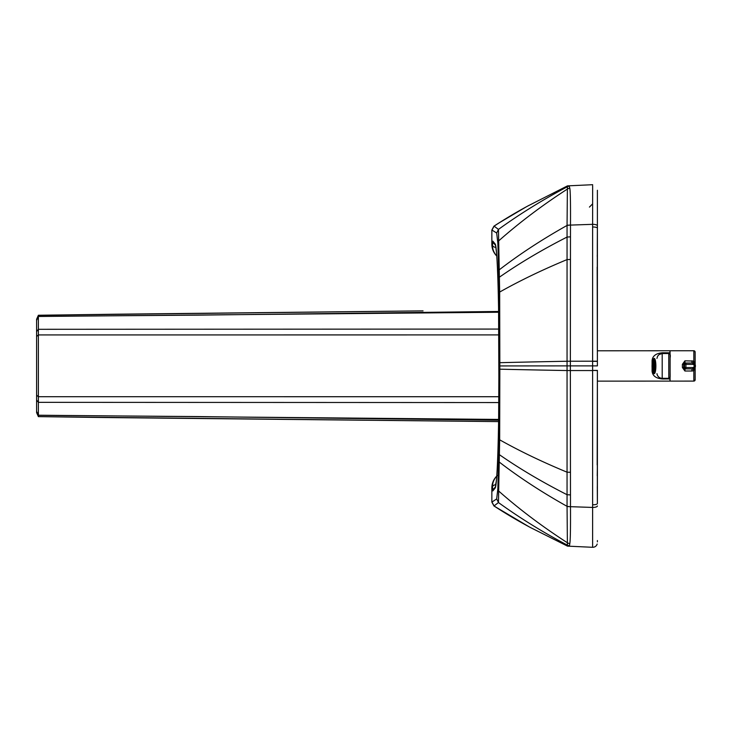 <?xml version="1.0" encoding="UTF-8"?>
<svg xmlns="http://www.w3.org/2000/svg" width="732" height="732" viewBox="0 0 732 732"><rect width="100%" height="100%" fill="white"/><g stroke="black" fill="none" stroke-linecap="round" stroke-linejoin="round"><path stroke-width="1.1" d="M597.175 267.061L597.394 361.352L597.294 244.753M492.837 490.934A3.294 3.294 -119.8 0 1 494.466 488.088L495.527 486.56A3.294 3.285 -152.6 0 0 495.216 487.96L492.837 490.934L492.48 487.128A3.294 2.342 -2.1 0 1 495.537 484.794L496.305 481.354M495.628 486.204L495.537 484.794M496.763 256.081L496.452 255.724C493.716 252.421 492.389 248.834 492.48 244.973L492.837 241.148A3.294 3.294 118.3 0 0 494.53 244.04L495.601 245.586L496.47 252.33C497.421 263.493 498.117 282.04 498.565 307.989L498.904 386.048C498.831 438.971 497.147 485.343 495.216 487.96M496.323 250.774L495.637 245.815M496.003 476.898C493.286 480.046 491.895 483.696 491.849 487.86L491.849 502.088L493.944 505.949A6534.271 54.25 -6.2 0 0 494.009 505.958L498.455 502.545L499.663 439.813L499.837 369.184A825.037 42.557 -90 0 0 499.837 365.936A825.037 42.557 -90 0 0 499.837 362.688L499.663 292.068L498.455 229.409L494.1 226.142A1831.308 61.168 -113.3 0 0 494.009 226.161A6185.556 49.694 -176.4 0 0 493.944 226.17L491.849 230.031L491.849 244.259C491.895 248.423 493.286 252.073 496.003 255.221L496.726 255.514M491.849 487.86L492.48 487.128C492.38 483.294 493.707 479.707 496.452 476.376L496.717 476.578M497.293 475.416L496.753 476.038M491.849 244.259L492.48 244.973A3.294 2.342 2.1 0 0 495.537 247.306M491.849 502.088A6365.783 29.701 0.7 0 0 491.913 502.097L496.68 498.922L498.455 502.545A592.27 422.025 180 0 0 567.41 545.175L567.593 545.395M496.003 255.221A167.189 167.189 180 0 1 496.772 256.09M496.68 498.922L497.852 488.839L498.931 439.603L498.831 277.821L497.852 243.079L496.68 233.032L498.455 229.409A592.27 422.538 180 0 1 567.41 186.724L567.053 225.209A21.631 8.345 98.3 0 1 567.053 225.447L567.053 506.324A21.786 8.418 81.8 0 1 567.053 506.562L567.41 545.175A4.621 4.612 -176.7 0 0 569.487 545.724L569.249 545.77M597.175 464.957L597.394 370.355M569.249 186.349L569.825 188.298C570.384 191.5 570.612 203.633 570.493 224.669L570.356 365.881A2966.503 60.271 90 0 0 570.356 370.529L567.071 370.548A809.775 12.554 180 0 1 499.837 369.184L499.05 369.175M493.944 505.949L529.026 526.766A479.469 479.286 180 0 1 494.009 505.958L491.913 502.097M567.593 186.715L567.41 186.724A4.621 4.621 176.5 0 1 569.487 186.175M496.68 233.032L491.913 230.022L494.009 226.161A479.469 479.304 180 0 1 526.253 206.854L498.382 223.306A477.365 477.365 4.9 0 0 493.944 226.17M597.394 501.21L597.394 418.393M597.358 392.398L597.394 418.548M597.358 339.63L597.394 313.479M592.618 546.475L592.618 370.557L570.356 370.548L570.493 506.818L567.053 506.324A812.273 363.246 180 0 1 499.352 462.13A4.621 1.912 1 0 1 498.73 461.224M570.493 506.818L570.493 507.093C570.603 528.202 570.384 540.344 569.825 543.528L569.487 545.724M592.655 185.635L592.618 224.331A4.621 1.473 -0 0 1 597.394 225.804L597.394 190.256M597.394 541.863L597.394 540.545M597.394 503.442L597.394 502.957M597.394 230.562L597.394 296.972M592.618 504.778C595.235 504.787 596.827 504.421 597.394 503.662L597.394 370.557L592.618 370.419A2930.342 12.874 -90 0 1 592.618 365.881L592.618 226.993A4.621 1.125 0 0 1 597.394 228.11L597.394 225.804M567.053 506.562L592.618 507.441A4.621 1.473 -0 0 0 597.394 505.968M597.33 492.38L597.394 370.41L592.618 370.419M592.618 203.853L589.434 207.092M492.837 241.148L495.216 244.04C497.147 246.602 498.831 292.91 498.904 345.824L498.922 365.936L499.837 365.936A812.282 0.512 180 0 1 567.071 365.881L597.394 365.881L597.33 239.401M498.629 419.427L38.384 415.227L38.384 416.636L36.6 412.619L36.6 319.262L38.384 315.254L38.384 415.227L36.6 411.265M38.384 416.636L498.602 421.605L105.069 417.542L38.384 416.636L38.119 416.06M38.119 315.821L38.384 315.254L116.004 314.211L423.05 310.88M653.594 359.055A6.972 1.491 90 0 1 655.085 366.037A6.972 1.491 90 0 1 653.603 373L653.603 373A6.972 1.491 90 0 1 652.102 366.027A6.972 1.491 90 0 1 653.594 359.055L653.594 359.055A6.972 1.491 90 0 1 655.085 366.037A6.972 1.491 90 0 1 653.603 373A0.659 0.64 90.3 0 0 654.243 373.668L654.243 373.668A7.631 1.629 -90 0 0 655.872 366.037A7.631 1.629 -90 0 0 654.234 358.396A0.659 0.64 90.3 0 0 653.594 359.055A0.659 0.64 -89.7 0 1 654.234 358.396A7.631 1.629 90 0 1 655.872 366.037A7.631 1.629 90 0 1 654.243 373.668L654.243 373.668A0.659 0.64 -89.7 0 1 653.603 373A6.972 1.491 90 0 1 652.102 366.018A6.972 1.491 90 0 1 653.594 359.055A6.972 1.491 -90 0 0 652.102 366.018A6.972 1.491 -90 0 0 653.603 373A6.972 1.491 -90 0 0 655.085 366.037A6.972 1.491 -90 0 0 653.594 359.055M653.896 365.314L654.811 365.771A5.673 1.217 90 0 0 654.609 362.898L653.896 365.314L654.801 365.314M654.811 365.762L653.923 365.762M654.801 366.723L653.896 366.723L654.609 369.148A5.673 1.217 90 0 0 654.811 366.275L653.896 366.723M653.749 364.627L654.545 362.486A5.673 1.217 90 0 0 654.015 360.72L653.914 364.627M653.914 367.418L654.024 371.334A5.673 1.217 90 0 0 654.545 369.559L653.758 367.418M653.649 367.583L653.283 371.499L653.923 371.499L653.594 367.601M653.539 364.481L653.914 360.556L653.273 360.565L653.539 364.481M653.356 364.92L653.164 360.72A5.673 1.217 90 0 0 652.642 362.496L653.356 364.92M652.651 369.568A5.673 1.217 90 0 0 653.173 371.344L653.447 367.427L652.651 369.568L653.301 369.568M653.264 365.79L652.578 362.907A5.673 1.217 90 0 0 652.386 365.78L653.264 365.79L652.386 365.78M653.301 366.741L652.386 366.284A5.673 1.217 90 0 0 652.587 369.157L653.301 366.741M653.292 362.496L652.642 362.496M653.273 360.565A5.673 1.217 90 0 1 653.594 360.354A5.673 1.217 90 0 1 653.914 360.556M653.923 371.49A5.673 1.217 90 0 1 653.603 371.7A5.673 1.217 90 0 1 653.283 371.499M670.073 354.535L670.073 350.756L693.817 350.747A1.318 1.318 -0 0 1 695.135 352.065L695.144 364.554M694.897 364.143L693.826 361.068L684.932 360.821L682.38 364.344L682.389 367.501L684.932 371.023L683.706 367.638L683.706 364.207L684.932 360.821L685.051 363.017L691.941 363.008L691.941 360.821M691.941 368.864L691.941 371.014L693.826 370.767L694.888 367.784M692.975 368.855L693.826 370.767L693.826 381.098A1.318 1.318 180 0 0 695.153 379.771L695.144 367.363M670.082 377.319L670.082 381.107L693.826 381.098L695.153 379.771M682.38 364.344L683.734 364.335A1.318 1.318 -87.2 0 1 685.051 363.017L685.875 363.054A1.318 1.318 -87.2 0 0 684.557 364.371L684.557 367.546L685.911 367.555L685.911 364.371L683.734 364.335M682.389 367.501L683.734 367.51A1.318 1.318 92.8 0 0 684.987 368.827L685.811 368.864A1.318 1.318 -87.2 0 1 684.557 367.546L683.734 367.51M691.941 371.014L684.932 371.023L685.051 368.827M692.911 363.054L693.826 361.068L693.817 350.747L695.135 352.065M691.941 363.008L685.875 363.054L685.911 364.371L692.801 364.371L692.765 363.054A2.635 2.635 92.8 0 1 695.4 365.689L692.893 363.054L692.069 363.017M597.394 372.451L597.394 378.142M597.394 379.515L597.394 381.134L669.954 381.107L669.954 377.529M652.56 371.179A5.28 1.821 -0 0 0 652.084 371.17C652.541 375.873 656.064 378.481 662.643 378.984L669.954 378.902M661.545 353.574L668.764 353.455L669.945 354.178L669.945 352.833L662.634 352.76C656.055 353.272 652.541 355.88 652.084 360.602L652.084 371.17M669.945 352.833L669.936 350.756L597.394 350.793M668.764 352.76L668.801 378.325L662.204 378.325A5.28 5.28 -17 0 1 656.961 373.659M652.624 360.592A5.28 1.857 -0 0 1 652.084 360.602M662.195 353.547L668.792 353.529L670.027 354.37M653.594 359.385L653.594 359.385A6.643 1.418 -90 0 0 652.175 366.018A6.643 1.418 -90 0 0 653.603 372.67L653.603 372.67A6.643 1.418 -90 0 0 655.021 366.027A6.643 1.418 -90 0 0 653.594 359.385A6.643 1.418 90 0 1 655.021 366.037A6.643 1.418 90 0 1 653.603 372.67A6.643 1.418 90 0 1 652.175 366.018A6.643 1.418 90 0 1 653.594 359.385M654.234 358.396L654.234 358.396C651.105 359.421 651.517 374.061 654.243 373.668L654.243 373.668M495.216 244.04A3.294 3.285 152.1 0 0 495.546 245.485M498.931 439.603L499.663 439.813A794.513 277.144 180 0 0 567.062 472.186L570.374 472.286M498.831 454.06A4.621 1.4 0.7 0 0 499.48 454.737A805.072 333.225 180 0 0 567.062 494.713L570.42 494.923M497.852 488.839A4.621 3.916 3.3 0 0 498.702 491.053A725.147 433.628 180 0 0 567.19 542.632A4.621 4.602 -162.1 0 0 569.825 543.528M492.014 502.106L494.1 505.968A480.659 480.119 180 0 0 530.663 527.644L567.501 546.127L592.636 547.298C594.887 547.234 596.406 546.145 597.193 544.041M499.05 362.697L499.837 362.688A809.775 13.569 180 0 1 567.071 361.242L570.356 361.233M498.931 292.269L499.663 292.068A794.513 278.078 180 0 1 567.062 259.586L570.374 259.476M498.831 277.821A4.621 1.4 -0.7 0 1 499.48 277.135A805.072 334.14 180 0 1 567.062 237.058L570.42 236.848M498.73 270.657A4.621 1.912 -1 0 1 499.352 269.751A812.273 364.152 180 0 1 567.053 225.447L570.493 224.953M497.852 243.079A4.621 3.916 -3.4 0 1 498.702 240.865A725.147 434.351 180 0 1 567.19 189.195A4.621 4.602 161.9 0 1 569.825 188.298M492.014 230.004L494.1 226.142A480.659 480.146 180 0 1 527.9 205.957L567.492 185.873L592.673 184.702M570.356 370.548L567.071 370.548M597.394 361.205L567.071 361.215M592.618 226.993L592.618 224.331L567.053 225.209M597.394 464.957L597.221 475.718M597.394 502.216L597.294 487.027M597.394 252.513L597.221 256.319M592.618 361.343L597.394 361.352M498.62 420.223L197.979 416.572L38.384 415.337L36.6 411.375M498.821 402.554L38.384 402.344L36.6 400.056M498.858 396.717L38.384 396.707L36.6 395.161M498.858 334.908L38.384 334.927L36.6 336.482M498.812 329.071L38.384 329.299L36.6 331.596M498.629 312.253L38.384 316.471L36.6 320.433M498.62 311.466L197.979 315.135L38.384 316.37L36.6 320.342M685.875 368.873L692.765 368.864L685.875 368.873A1.318 1.318 -87.2 0 1 685.811 368.864A1.318 1.318 0 0 0 685.875 368.873L685.911 367.555L692.801 367.546L692.765 368.864A2.635 2.635 92.8 0 0 695.4 366.229L695.4 365.689L695.4 366.229L694.119 366.229A1.318 1.318 -87.2 0 1 692.801 367.546M692.801 364.371A1.318 1.318 -87.2 0 1 694.119 365.689L694.119 366.229M694.119 365.689L695.4 365.689M656.97 373.713L657.153 374.592C658.022 376.943 659.706 378.188 662.204 378.325L662.195 353.529L659.056 354.562L657.629 356.155L656.933 358.387M668.774 378.325L668.774 378.984M662.195 353.529L668.792 353.529C670.183 353.547 670.622 355.002 670.119 357.875L670.119 372.222C670.238 380.301 670.119 376.916 668.801 378.325L662.661 378.325L662.643 378.984M662.652 353.529L662.634 352.76M668.801 378.325L670.119 376.998L670.109 354.846M498.922 365.936L498.638 418.759C498.218 447.197 497.495 467.474 496.479 479.588L495.527 486.56M495.921 476.989L496.378 476.468M531.615 528.147L529.026 526.766M526.253 206.854L528.916 205.408M597.394 313.635L597.394 267.07M597.394 215.656L597.394 209.8M597.394 210.359L597.394 204.64M597.394 205.591L597.394 203.212M597.394 220.881L597.394 217.633M597.294 486.597L597.394 503.351M597.33 492.297L597.349 494.969M597.294 245.174L597.394 228.421M597.33 239.886L597.349 236.811M38.384 315.254L409.051 311.027M692.765 368.864L695.4 366.229"/></g></svg>
